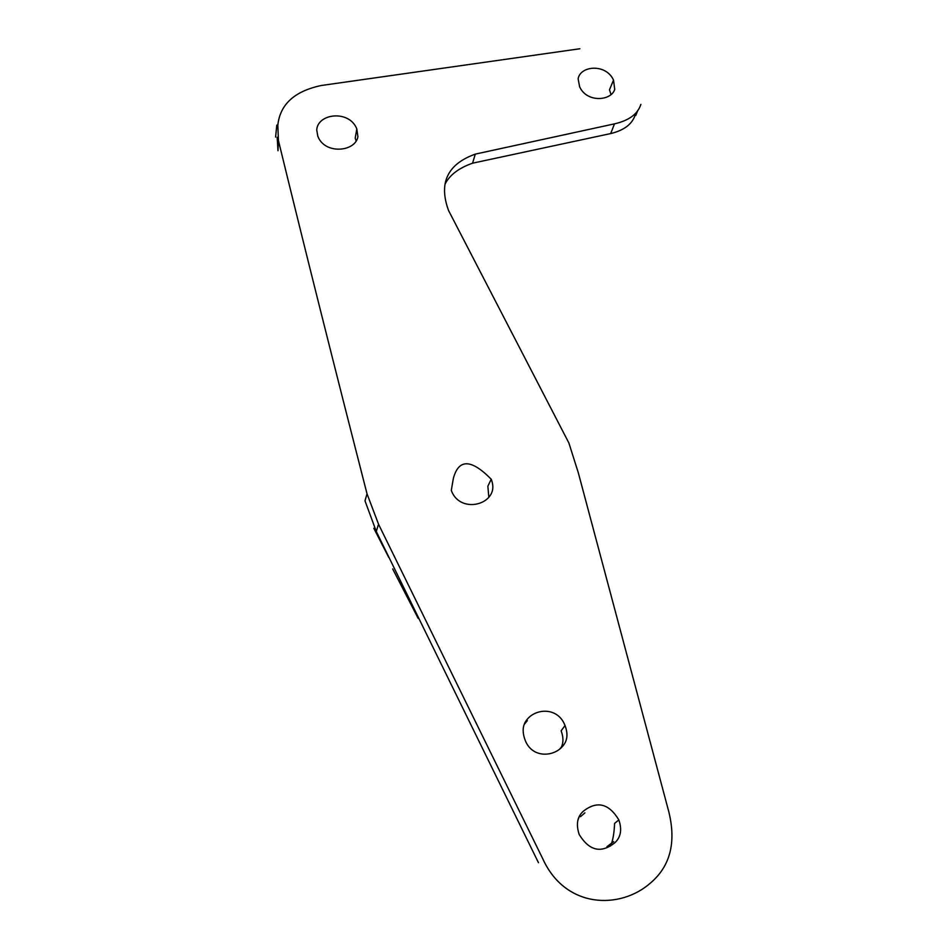 <?xml version="1.0" encoding="UTF-8"?>
<svg xmlns="http://www.w3.org/2000/svg" width="948" height="948" viewBox="0 0 948 948"><rect width="100%" height="100%" fill="white"/><g stroke="black" fill="none" stroke-linecap="round" stroke-linejoin="round"><path stroke-width="1.42" d="M277.16 137.27L277.989 150.768L278.439 140.588C304.557 247.712 334.087 365.454 367.03 493.825L364.992 500.805L376.297 531.484L378.181 525.275M278.439 140.588L277.823 125.278C279.98 104.446 294.461 91.186 321.301 85.498L579.868 48.751M635.136 115.17C632.091 124.247 623.938 130.374 610.678 133.573L472.578 163.186C458.868 167.997 449.696 174.965 445.062 184.102M538.464 862.704L376.297 531.484M565.044 725.564C557.922 706.758 535.501 708.097 526.59 720.077C522.727 725.042 522.135 731.441 524.813 739.262C531.508 758.969 554.936 757.298 563.693 744.938C567.52 739.831 567.971 733.361 565.044 725.564L561.133 730.778C563.633 737.591 563.527 743.41 560.801 748.209M491.23 479.238C493.173 484.274 493.363 488.682 491.811 492.474C486.04 507.192 458.476 510.616 451.307 490.4L453.286 478.704C458.512 458.642 471.156 458.82 491.23 479.238L487.853 486.206L488.836 497.321M356.199 141.228L355.204 138.124L356.804 128.94L357.906 136.725C355.453 151.87 324.69 154.915 317.805 136.168L316.727 129.923C317.734 113.191 349.445 109.719 356.804 128.94M578.007 819.937L579.335 816.228M618.854 819.937C608.936 803.513 597.169 800.539 583.565 811.026C577.249 816.489 575.803 824.345 579.24 834.607C589.383 850.937 601.257 853.638 614.861 842.725C620.822 837.25 622.149 829.642 618.854 819.937L614.588 823.397C614.185 833.316 612.835 840.852 610.536 845.995M613.522 80.106C606.068 63.374 580.235 65.566 578.138 78.791L579.572 86.6C586.504 102.846 611.105 101.175 614.731 89.42L613.522 80.106L609.493 89.752L611.033 94.717M610.678 133.573L614.494 123.856C629.01 120.515 637.803 114.021 640.884 104.375M367.03 493.825L378.525 524.208L542.801 858.841C565.506 908.871 620.371 909.76 650.648 882.872C670.26 866.14 676.315 842.488 668.838 811.903L578.339 472.874L568.883 442.989L448.487 210.385C444.576 199.554 443.581 190.11 445.477 182.04C448.534 169.443 458.465 160.129 475.28 154.121L472.578 163.186M475.28 154.121L614.494 123.856M276.792 125.1L275.595 137.081M637.862 110.3L635.788 115.478M388.763 557.436L373.796 528.285M418.198 618.416L392.673 568.919M527.349 720.599L524.232 724.45M580.46 816.702L584.916 812.874M559.474 749.323L563.373 744.784M613.688 841.611L606.957 846.671"/></g></svg>
